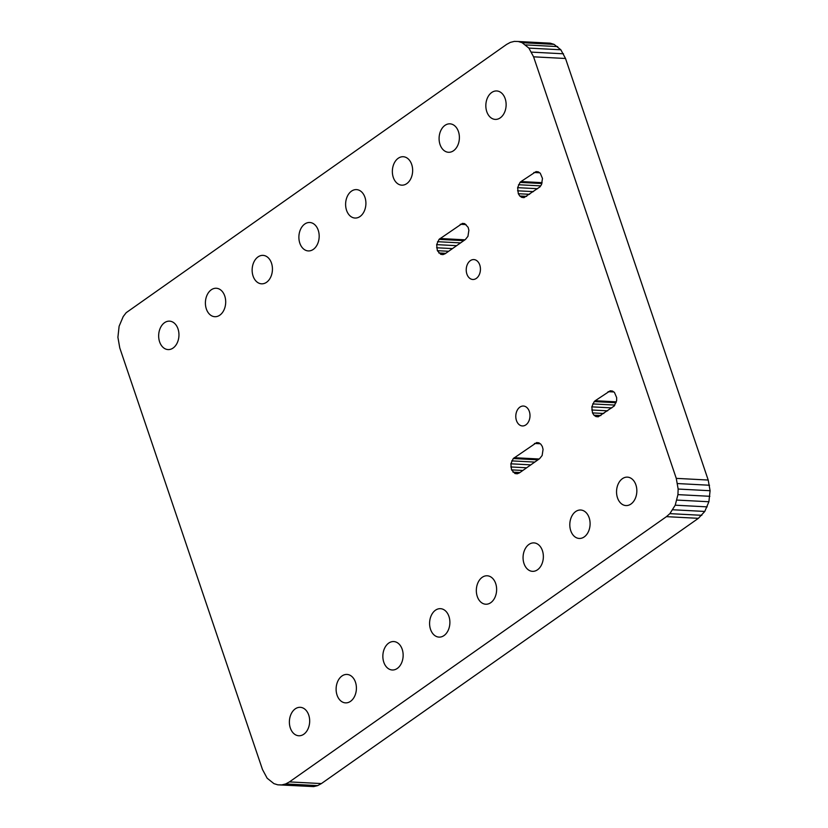 <?xml version="1.0" encoding="UTF-8"?>
<svg xmlns="http://www.w3.org/2000/svg" width="828" height="828" viewBox="0 0 828 828"><rect width="100%" height="100%" fill="white"/><g stroke="black" fill="none" stroke-linecap="round" stroke-linejoin="round"><path stroke-width="1.24" d="M126.187 312.684L123.217 316.555L119.108 326.253L117.907 337.275L119.781 347.957L262.476 769.512L267.154 778.216L273.923 783.63L277.784 784.82L281.758 784.923L285.691 783.94L289.448 781.901L666.447 516.651L669.873 513.639L675.224 505.194L677.935 494.626L678.153 489.048L676.269 478.367L533.584 56.821L528.895 48.107L522.126 42.694L518.276 41.503L514.302 41.4L510.358 42.383L506.601 44.422L126.187 312.684M290.328 728.009A14.242 10.133 93 0 1 300.264 707.319A14.242 10.133 93 0 1 309.651 722.068A14.242 10.133 93 0 1 298.784 735.761A14.242 10.133 93 0 1 290.328 728.009M337.058 695.127A14.242 10.133 93 0 1 347.004 674.437A14.242 10.133 93 0 1 356.382 689.186A14.242 10.133 93 0 1 345.514 702.868A14.242 10.133 93 0 1 337.058 695.127M383.799 662.245A14.242 10.133 93 0 1 393.745 641.555A14.242 10.133 93 0 1 403.122 656.304A14.242 10.133 93 0 1 392.255 669.987A14.242 10.133 93 0 1 383.799 662.245M430.539 629.363A14.242 10.133 93 0 1 440.486 608.673A14.242 10.133 93 0 1 449.863 623.422A14.242 10.133 93 0 1 438.995 637.105A14.242 10.133 93 0 1 430.539 629.363M477.28 596.481A14.242 10.133 93 0 1 487.216 575.781A14.242 10.133 93 0 1 496.603 590.53A14.242 10.133 93 0 1 485.736 604.223A14.242 10.133 93 0 1 477.28 596.481M524.01 563.589A14.242 10.133 93 0 1 533.956 542.899A14.242 10.133 93 0 1 543.334 557.648A14.242 10.133 93 0 1 532.466 571.341A14.242 10.133 93 0 1 524.01 563.589M513.267 458.546L510.855 463.815L511.549 469.869L514.985 473.533L517.21 473.792L519.384 472.902L539.618 458.66L542.143 455.483L543.064 449.407L542.309 446.489L540.839 444.191L538.862 442.825L536.647 442.566L513.267 458.546L537.952 459.84M570.751 530.707A14.242 10.133 93 0 1 580.697 510.017A14.242 10.133 93 0 1 590.074 524.766A14.242 10.133 93 0 1 579.207 538.448A14.242 10.133 93 0 1 570.751 530.707M617.491 497.825A14.242 10.133 93 0 1 627.438 477.135A14.242 10.133 93 0 1 636.815 491.884A14.242 10.133 93 0 1 625.947 505.566A14.242 10.133 93 0 1 617.491 497.825M594.225 401.58L591.813 406.858L592.506 412.903L593.976 415.201L595.953 416.567L598.178 416.826L614.2 406.03L616.612 400.752L616.663 397.616L614.448 392.41L612.472 391.044L610.246 390.785L595.197 400.731L594.225 401.58L616.032 402.719M516.455 420.52A9.967 7.1 93 0 1 523.42 406.041A9.967 7.1 93 0 1 529.982 416.36A9.967 7.1 93 0 1 522.375 425.944A9.967 7.1 93 0 1 516.455 420.52M159.607 341.84A14.242 10.133 93 0 1 169.554 321.15A14.242 10.133 93 0 1 178.931 335.899A14.242 10.133 93 0 1 168.063 349.582A14.242 10.133 93 0 1 159.607 341.84M206.348 308.958A14.242 10.133 93 0 1 216.294 288.258A14.242 10.133 93 0 1 225.671 303.007A14.242 10.133 93 0 1 214.804 316.7A14.242 10.133 93 0 1 206.348 308.958M253.089 276.066A14.242 10.133 93 0 1 263.035 255.376A14.242 10.133 93 0 1 272.412 270.125A14.242 10.133 93 0 1 261.544 283.818A14.242 10.133 93 0 1 253.089 276.066M299.829 243.184A14.242 10.133 93 0 1 309.765 222.494A14.242 10.133 93 0 1 319.153 237.243A14.242 10.133 93 0 1 308.275 250.925A14.242 10.133 93 0 1 299.829 243.184M466.888 274.058A9.967 7.1 93 0 1 473.844 259.578A9.967 7.1 93 0 1 480.416 269.897A9.967 7.1 93 0 1 472.809 279.481A9.967 7.1 93 0 1 466.888 274.058M439.068 239.354L436.656 244.633L437.36 250.677L440.796 254.351L443.021 254.6L445.185 253.72L465.429 239.478L467.955 236.29L468.876 230.215L468.12 227.307L464.674 223.632L462.448 223.384L439.068 239.354L463.763 240.648M346.559 210.302A14.242 10.133 93 0 1 356.506 189.612A14.242 10.133 93 0 1 365.883 204.361A14.242 10.133 93 0 1 355.015 218.043A14.242 10.133 93 0 1 346.559 210.302M393.3 177.42A14.242 10.133 93 0 1 403.246 156.73A14.242 10.133 93 0 1 412.623 171.479A14.242 10.133 93 0 1 401.756 185.161A14.242 10.133 93 0 1 393.3 177.42M520.036 182.388L517.624 187.666L518.318 193.721L519.787 196.019L521.764 197.385L523.989 197.644L540.001 186.849L541.553 184.509L542.475 178.434L540.26 173.218L538.283 171.851L536.058 171.593L521.009 181.549L520.036 182.388L541.843 183.537M440.041 144.538A14.242 10.133 93 0 1 449.987 123.838A14.242 10.133 93 0 1 459.364 138.587A14.242 10.133 93 0 1 448.497 152.28A14.242 10.133 93 0 1 440.041 144.538M486.781 111.645A14.242 10.133 93 0 1 496.717 90.956A14.242 10.133 93 0 1 506.105 105.705A14.242 10.133 93 0 1 495.237 119.398A14.242 10.133 93 0 1 486.781 111.645M277.784 784.82L313.698 786.6L317.641 785.617L321.399 783.578L698.387 518.328L704.783 511.445L708.892 501.747L710.093 490.725L708.209 480.043L565.524 58.488L560.846 49.783L554.077 44.37L550.216 43.18L518.276 41.503M522.126 42.694L554.077 44.37M525.718 44.919L557.658 46.596M528.895 48.107L560.846 49.783M531.555 52.123L563.506 53.799M533.584 56.821L565.524 58.488M676.269 478.367L708.209 480.043M677.583 483.562L709.534 485.239M678.153 489.048L710.093 490.725M281.758 784.923L313.698 786.6M677.935 494.626L709.875 496.303M285.691 783.94L317.641 785.617M676.942 500.081L708.892 501.747M289.448 781.901L321.399 783.578M675.224 505.194L707.164 506.871M666.447 516.651L698.387 518.328M672.833 509.769L704.783 511.445M669.873 513.639L701.813 515.316M511.714 460.885L534.753 462.086M510.855 463.815L530.8 464.86M510.793 466.951L526.649 467.789M511.549 469.869L522.851 470.459M513.008 472.167L519.912 472.529M514.985 473.533L517.521 473.668M534.474 443.456L540.218 443.756M514.229 457.698L539.131 459.002M592.672 403.919L614.831 405.078M591.813 406.858L611.768 407.904M591.761 409.995L607.617 410.823M592.506 412.903L603.809 413.493M593.976 415.201L600.88 415.563M595.953 416.567L598.478 416.701M608.083 391.675L613.817 391.975M595.197 400.731L616.291 401.839M437.526 241.693L460.554 242.904M436.656 244.633L456.611 245.678M436.604 247.769L452.461 248.597M437.36 250.677L448.662 251.277M438.819 252.975L445.723 253.337M440.796 254.351L443.322 254.475M460.285 224.274L466.019 224.574M440.041 238.516L464.943 239.82M518.483 184.727L540.632 185.886M517.624 187.666L537.579 188.712M517.562 190.802L533.429 191.63M518.318 193.721L529.62 194.311M519.787 196.019L526.691 196.371M521.764 197.385L524.29 197.519M533.884 172.483L539.628 172.783M521.009 181.549L542.102 182.657"/></g></svg>
